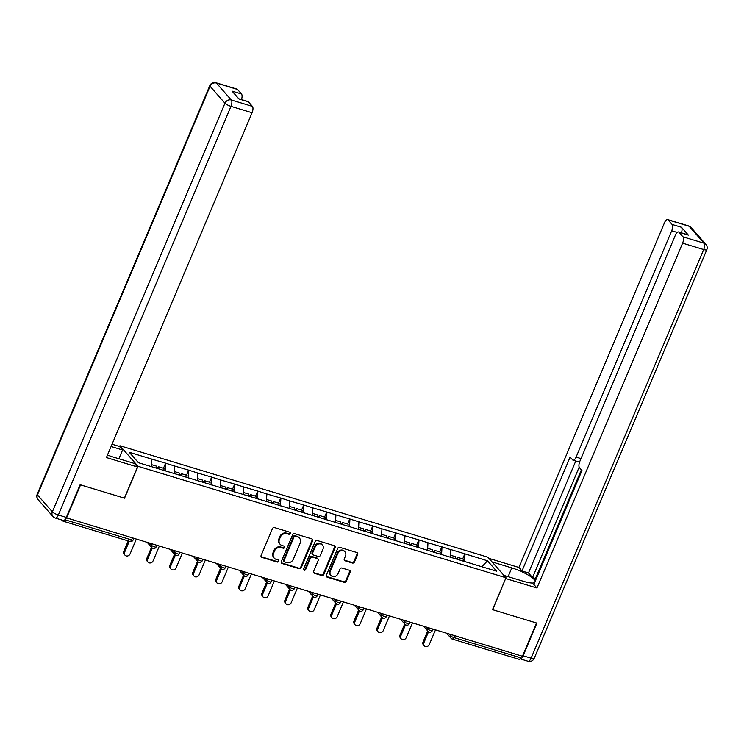 <?xml version="1.0" encoding="UTF-8"?>
<svg xmlns="http://www.w3.org/2000/svg" width="744" height="744" viewBox="0 0 744 744"><rect width="100%" height="100%" fill="white"/><g stroke="black" fill="none" stroke-linecap="round" stroke-linejoin="round"><path stroke-width="1.12" d="M290.486 533.587A1.163 1.023 138.7 0 0 289.909 532.239L274.527 527.58A1.665 1.469 138.7 0 0 272.444 528.631L261.107 555.47A1.665 1.469 138.7 0 0 261.925 557.396L277.317 562.055A1.163 1.023 138.7 0 0 278.191 559.972L276.201 559.367A5.32 4.687 138.7 0 1 274.229 558.112A5.32 4.687 138.7 0 1 273.587 553.192L274.527 550.96A5.32 4.687 138.7 0 1 281.176 547.593L283.166 548.189A1.163 1.023 138.7 0 0 284.487 546.384A1.163 1.023 138.7 0 0 284.05 546.105L282.06 545.501A5.32 4.687 138.7 0 1 280.079 544.245A5.32 4.687 138.7 0 1 279.446 539.326L280.386 537.094A5.32 4.687 138.7 0 1 287.035 533.718L289.025 534.322A1.163 1.023 138.7 0 0 290.486 533.587M280.079 544.245L279.558 543.641A5.32 4.687 138.7 0 1 278.916 538.73L279.865 536.489A5.32 4.687 138.7 0 1 286.514 533.123L288.505 533.727A1.163 1.023 138.7 0 0 290.011 532.276M261.088 556.661A1.665 1.469 138.7 0 0 261.395 556.8L276.787 561.46A1.163 1.023 138.7 0 0 278.293 560.009M274.229 558.112L273.699 557.507A5.32 4.687 138.7 0 1 273.057 552.597L274.006 550.355A5.32 4.687 138.7 0 1 280.655 546.989L282.646 547.593A1.163 1.023 138.7 0 0 284.152 546.143M352.414 563.031A1.665 1.469 138.7 0 0 354.497 561.98L357.678 554.447A1.665 1.469 138.7 0 0 356.86 552.513L339.766 547.342A1.665 1.469 138.7 0 0 337.692 548.393L326.346 575.233A1.665 1.469 138.7 0 0 327.165 577.158L344.258 582.338A1.665 1.469 138.7 0 0 346.332 581.287L350.182 572.192A1.665 1.469 138.7 0 0 349.364 570.257L342.045 568.044A1.665 1.469 138.7 0 0 339.971 569.095L338.064 573.605A4.445 3.925 138.7 0 1 330.848 575.372A4.445 3.925 138.7 0 1 330.317 571.262L337.776 553.592A4.445 3.925 138.7 0 1 344.993 551.834A4.445 3.925 138.7 0 1 345.523 555.935L344.286 558.884A1.665 1.469 138.7 0 0 345.104 560.818L352.414 563.031L351.884 562.427A1.665 1.469 138.7 0 0 353.967 561.376L357.148 553.852A1.665 1.469 138.7 0 0 357.167 552.653M66.514 518.14L80.566 484.865L124.536 498.192L138.003 466.293L505.985 577.753L492.509 609.662L536.48 622.979L522.428 656.245L66.17 517.75M312.629 540.804A1.665 1.469 138.7 0 0 311.81 538.87L294.726 533.699A1.665 1.469 138.7 0 0 292.643 534.75L281.306 561.59A1.665 1.469 138.7 0 0 282.125 563.515L299.218 568.695A1.665 1.469 138.7 0 0 301.292 567.644L312.629 540.804L312.108 540.2A1.665 1.469 138.7 0 0 312.127 539.009M317.242 540.516L334.335 545.696A1.665 1.469 138.7 0 1 335.153 547.621L323.817 574.461A1.665 1.469 138.7 0 1 321.733 575.512L314.424 573.299A1.665 1.469 138.7 0 1 313.605 571.373L318.2 560.483A1.665 1.469 138.7 0 0 317.381 558.558L312.536 557.089A1.665 1.469 138.7 0 0 310.453 558.139L305.672 569.467A1.163 1.023 138.7 0 1 303.645 568.853L315.168 541.567A1.665 1.469 138.7 0 1 317.242 540.516M138.003 466.293L119.951 445.749L487.925 557.219L505.985 577.753M462.703 558.893L464.842 553.806L450.827 549.565L450.576 557.396M464.842 553.806L487.506 560.799L496.666 571.225L138.43 462.703L129.27 452.287L151.767 459.104L151.358 466.618M163.475 468.246L165.624 463.168L151.767 459.104M165.624 463.168L174.784 466.07L174.366 473.723M186.493 475.221L188.641 470.134L174.784 466.07M188.641 470.134L197.802 473.045L197.383 480.698M209.51 482.196L211.659 477.109L197.802 473.045M211.659 477.109L220.819 480.019L220.401 487.664M232.528 489.161L234.676 484.084L220.819 480.019M234.676 484.084L243.837 486.985L243.418 494.639M255.545 496.136L257.694 491.059L243.837 486.985M257.694 491.059L266.854 493.96L266.436 501.614M278.563 503.111L280.711 498.024L266.854 493.96M280.711 498.024L289.872 500.935L289.453 508.58M301.58 510.086L303.729 504.999L289.872 500.935M303.729 504.999L312.889 507.91L312.471 515.555M324.598 517.052L326.746 511.974L312.889 507.91M326.746 511.974L335.907 514.876L335.488 522.53M347.615 524.027L349.764 518.949L335.907 514.876M349.764 518.949L358.924 521.851L358.506 529.505M370.633 531.002L372.781 525.915L358.924 521.851M372.781 525.915L381.932 528.826L381.523 536.471M393.65 537.968L395.799 532.89L381.932 528.826M395.799 532.89L404.95 535.792L404.541 543.446M416.668 544.943L418.816 539.865L404.95 535.792M418.816 539.865L427.967 542.767L427.558 550.421M439.685 551.918L441.834 546.831L427.967 542.767M441.834 546.831L450.985 549.742M441.992 547.017L441.573 554.661M418.974 540.042L418.556 547.696M395.957 533.067L395.538 540.721M372.939 526.101L372.521 533.746M349.922 519.126L349.503 526.771M326.904 512.151L326.486 519.805M303.887 505.176L303.468 512.83M280.869 498.21L280.451 505.855M257.852 491.235L257.433 498.889M234.834 484.26L234.416 491.914M211.817 477.295L211.398 484.939M188.799 470.32L188.381 477.964M165.782 463.345L165.363 470.999M62.115 520.112L62.942 521.051A2.539 1.051 -73.1 0 0 63.166 521.2A2.539 1.051 -73.1 0 0 64.486 520.103M521.386 655.929L520.605 657.78A2.539 1.051 106.9 0 1 519.08 659.305L452.24 639.059A2.539 1.051 106.9 0 1 452.017 638.91A2.539 2.241 -41.3 0 1 450.771 635.962L451.301 634.697M119.589 446.595L119.951 445.749M465 553.982L464.591 561.636M487.506 560.799L481.861 566.733M281.297 562.78A1.665 1.469 138.7 0 0 281.604 562.92L298.688 568.1A1.665 1.469 138.7 0 0 300.771 567.04L312.108 540.2M295.433 536.266A1.163 1.023 138.7 0 0 293.982 537.001L284.031 560.558A1.163 1.023 138.7 0 0 284.599 561.915L286.7 562.548A5.32 4.687 138.7 0 0 293.35 559.181L300.158 543.074A5.32 4.687 138.7 0 0 299.516 538.163A5.32 4.687 138.7 0 0 297.535 536.898L294.912 535.671A1.163 1.023 138.7 0 0 293.452 536.405L293.982 537.001M284.171 561.636L283.641 561.041A1.163 1.023 138.7 0 1 283.501 559.962L293.452 536.405M299.516 538.163L298.986 537.568A5.32 4.687 138.7 0 0 297.014 536.303L297.535 536.898M294.912 535.671L297.014 536.303M313.587 572.564A1.665 1.469 138.7 0 0 313.894 572.703L321.213 574.917A1.665 1.469 138.7 0 0 323.287 573.866L334.623 547.026A1.665 1.469 138.7 0 0 334.642 545.836M318.004 558.949L317.474 558.353A1.665 1.469 138.7 0 0 316.86 557.954L312.006 556.484A1.665 1.469 138.7 0 0 309.932 557.544L305.142 568.872L305.672 569.467M303.589 569.569A1.163 1.023 138.7 0 0 305.142 568.872M322.97 549.193A4.445 3.925 138.7 0 0 322.44 545.082A4.445 3.925 138.7 0 0 315.224 546.84L312.601 553.071A1.665 1.469 138.7 0 0 313.419 554.996L318.265 556.466A1.665 1.469 138.7 0 0 320.348 555.415L322.97 549.193M322.44 545.082L321.91 544.487A4.445 3.925 138.7 0 0 314.703 546.245L315.224 546.84M312.796 554.606L312.275 554.01A1.665 1.469 138.7 0 1 312.071 552.466L314.703 546.245M344.267 560.083A1.665 1.469 138.7 0 0 344.574 560.213L351.884 562.427M344.993 551.834L344.463 551.23A4.445 3.925 138.7 0 0 337.255 552.997L337.776 553.592M330.848 575.372L330.327 574.768A4.445 3.925 138.7 0 1 329.787 570.667L337.255 552.997M326.337 576.423A1.665 1.469 138.7 0 0 326.644 576.563L343.728 581.743A1.665 1.469 138.7 0 0 345.811 580.683L349.652 571.587A1.665 1.469 138.7 0 0 349.671 570.397M123.82 551.36L124.611 552.262A3.134 2.762 138.7 0 0 124.983 555.154L124.192 554.261A3.134 2.762 -41.3 0 1 123.82 551.36L128.228 540.907M124.983 555.154A3.134 2.762 138.7 0 0 130.07 553.917L136.254 539.261M156.296 468.116L156.445 466.116L151.469 464.609M163.885 470.543L164.043 468.422L158.36 466.702L158.212 468.701M157.068 468.348L158.36 466.702M124.611 552.262L129.27 541.223M146.838 558.335L147.619 559.237A3.134 2.762 138.7 0 0 148 562.129L147.21 561.227A3.134 2.762 -41.3 0 1 146.838 558.335L151.506 547.277M148 562.129A3.134 2.762 138.7 0 0 153.078 560.883L159.272 546.236M179.313 475.091L179.462 473.091L174.487 471.584M186.902 477.518L187.06 475.388L181.378 473.668L181.229 475.667M180.085 475.323L181.378 473.668M147.619 559.237L152.334 548.086M169.846 565.31L170.636 566.203A3.134 2.762 138.7 0 0 171.018 569.104L170.227 568.202A3.134 2.762 -41.3 0 1 169.846 565.31L174.524 554.243M171.018 569.104A3.134 2.762 138.7 0 0 176.096 567.858L182.289 553.211M202.331 482.066L202.48 480.066L197.504 478.55M209.92 484.493L210.078 482.363L204.395 480.643L204.247 482.642M203.103 482.298L204.395 480.643M170.636 566.203L175.352 555.061M192.863 572.276L193.654 573.178A3.134 2.762 138.7 0 0 194.035 576.07L193.245 575.177A3.134 2.762 -41.3 0 1 192.863 572.276L197.541 561.218M194.035 576.07A3.134 2.762 138.7 0 0 199.113 574.833L205.307 560.176M225.348 489.031L225.497 487.032L220.522 485.525M232.937 491.468L233.095 489.338L227.413 487.618L227.264 489.617M226.12 489.264L227.413 487.618M193.654 573.178L198.369 562.036M215.881 579.251L216.671 580.153A3.134 2.762 138.7 0 0 217.053 583.045L216.262 582.143A3.134 2.762 -41.3 0 1 215.881 579.251L220.559 568.193M217.053 583.045A3.134 2.762 138.7 0 0 222.131 581.808L228.324 567.151M248.366 496.006L248.515 494.007L243.539 492.5M255.955 498.434L256.113 496.304L250.43 494.583L250.282 496.583M249.138 496.239L250.43 494.583M216.671 580.153L221.377 569.002M238.898 586.226L239.689 587.118A3.134 2.762 138.7 0 0 240.07 590.02L239.28 589.118A3.134 2.762 -41.3 0 1 238.898 586.226L243.576 575.159M240.07 590.02A3.134 2.762 138.7 0 0 245.148 588.774L251.342 574.126M271.383 502.981L271.532 500.982L266.557 499.475M278.972 505.409L279.13 503.279L273.448 501.558L273.299 503.558M272.155 503.214L273.448 501.558M239.689 587.118L244.395 575.977M107.489 455.012A19.046 4.306 22.9 0 0 113.479 457.123L134.432 463.466L137.538 467L106.411 457.569L252.067 112.744L230.966 106.355L58.358 514.978L66.328 517.396L80.12 484.735L124.388 498.145L137.538 467M111.079 446.512L122.583 449.999L119.477 446.465L112.046 444.214M118.882 458.76L122.583 449.999M237.513 89.447L216.411 83.058A5.078 2.102 -73.1 0 0 215.965 82.751L237.057 89.141A5.078 2.102 106.9 0 1 237.513 89.447L241.512 93.995A5.078 2.102 106.9 0 1 241.465 99.575M238.768 98.757L247.957 101.537A5.078 2.102 106.9 0 1 248.412 101.844L252.411 106.392A5.078 2.102 106.9 0 1 252.067 112.744M241.512 93.995L232.072 91.14L238.964 98.98L248.412 101.844M66.328 517.396A5.078 2.102 106.9 0 1 63.277 520.456L55.307 518.047A5.078 2.102 -73.1 0 0 58.358 514.978A5.078 1.153 -157.1 0 1 52.35 511.844L224.958 103.221L210.059 86.276L37.451 494.899L52.35 511.844A5.078 4.483 -41.3 0 0 52.964 516.541A5.078 5.078 0 0 0 55.307 518.047M492.054 561.915L511.807 567.904A19.046 4.306 22.9 0 1 535.252 581.101M503.902 575.391L523.655 581.371A19.046 4.306 22.9 0 0 534.583 582.692M520.01 658.812A5.078 2.102 -73.1 0 0 520.075 658.831A5.078 2.102 -73.1 0 0 523.125 655.771L536.917 623.109L492.658 609.699L505.697 578.432M505.808 578.562L536.945 587.993L533.839 584.459L581.966 470.534L579.483 467.716A5.078 2.102 -73.1 0 1 579.836 461.364L675.44 235.02A5.078 2.102 -73.1 0 1 678.491 231.961L687.94 234.816A5.078 2.102 106.9 0 1 688.386 235.123L681.495 227.283A5.078 2.102 106.9 0 1 681.439 232.853M581.362 469.855L535.485 578.46L536.089 579.139M535.485 578.46L532.537 577.567L528.482 572.954L521.99 570.983L518.884 567.449L664.541 222.623A5.078 2.102 -73.1 0 1 667.591 219.564A5.078 2.102 -73.1 0 1 668.047 219.871L672.046 224.418L681.495 227.283M488.948 558.381L518.884 567.449M536.945 587.993L682.601 243.167A5.078 2.102 -73.1 0 0 682.946 236.815L678.947 232.258A5.078 2.102 -73.1 0 0 678.491 231.961M677.152 232.426L671.702 230.77L576.098 457.114A5.078 2.102 -73.1 0 1 573.038 460.173A5.078 2.102 -73.1 0 1 572.592 459.866L570.118 457.058L521.99 570.983M671.702 230.77A5.078 2.102 -73.1 0 0 672.046 224.418M579.167 467.167L532.537 577.567M579.539 462.145L573.038 460.173M575.772 461.001L528.482 572.954M261.916 593.201L262.706 594.093A3.134 2.762 138.7 0 0 263.088 596.986L262.297 596.093A3.134 2.762 -41.3 0 1 261.916 593.201L266.594 582.134M263.088 596.986A3.134 2.762 138.7 0 0 268.166 595.749L274.359 581.101M294.401 509.947L294.55 507.947L289.565 506.441M301.99 512.384L302.148 510.254L296.465 508.533L296.317 510.533M295.173 510.189L296.465 508.533M262.706 594.093L267.412 582.952M284.933 600.166L285.724 601.068A3.134 2.762 138.7 0 0 286.105 603.961L285.315 603.068A3.134 2.762 -41.3 0 1 284.933 600.166L289.611 589.109M286.105 603.961A3.134 2.762 138.7 0 0 291.183 602.724L297.377 588.067M317.418 516.922L317.558 514.922L312.582 513.416M325.007 519.349L325.165 517.229L319.483 515.508L319.334 517.508M318.19 517.154L319.483 515.508M285.724 601.068L290.43 589.927M307.951 607.141L308.741 608.043A3.134 2.762 138.7 0 0 309.123 610.936L308.332 610.034A3.134 2.762 -41.3 0 1 307.951 607.141L312.629 596.084M309.123 610.936A3.134 2.762 138.7 0 0 314.201 609.689L320.394 595.042M340.436 523.897L340.575 521.897L335.6 520.391M348.025 526.324L348.173 524.195L342.5 522.474L342.352 524.474M341.208 524.129L342.5 522.474M308.741 608.043L313.447 596.893M330.968 614.116L331.759 615.009A3.134 2.762 138.7 0 0 332.14 617.911L331.35 617.009A3.134 2.762 -41.3 0 1 330.968 614.116L335.646 603.049M332.14 617.911A3.134 2.762 138.7 0 0 337.218 616.664L343.403 602.017M363.453 530.872L363.593 528.872L358.617 527.356M371.042 533.299L371.191 531.169L365.518 529.449L365.369 531.449M364.225 531.104L365.518 529.449M331.759 615.009L336.465 603.868M353.986 621.082L354.776 621.984A3.134 2.762 138.7 0 0 355.158 624.876L354.367 623.984A3.134 2.762 -41.3 0 1 353.986 621.082L358.654 610.024M355.158 624.876A3.134 2.762 138.7 0 0 360.236 623.639L366.42 608.992M386.471 537.838L386.61 535.838L381.635 534.332M394.06 540.274L394.208 538.144L388.535 536.424L388.387 538.424M387.243 538.079L388.535 536.424M354.776 621.984L359.482 610.843M377.003 628.057L377.794 628.959A3.134 2.762 138.7 0 0 378.166 631.851L377.385 630.949A3.134 2.762 -41.3 0 1 377.003 628.057L381.672 616.999M378.166 631.851A3.134 2.762 138.7 0 0 383.253 630.614L389.438 615.958M409.479 544.813L409.628 542.813L404.652 541.307M417.077 547.24L417.226 545.12L411.544 543.39L411.404 545.389M410.26 545.045L411.544 543.39M377.794 628.959L382.5 617.808M400.021 635.032L400.811 635.925A3.134 2.762 138.7 0 0 401.183 638.826L400.402 637.924A3.134 2.762 -41.3 0 1 400.021 635.032L404.69 623.965M401.183 638.826A3.134 2.762 138.7 0 0 406.271 637.58L412.455 622.933M432.497 551.788L432.645 549.788L427.67 548.281M440.085 554.215L440.243 552.085L434.561 550.365L434.422 552.364M433.278 552.02L434.561 550.365M400.811 635.925L405.517 624.783M423.038 642.007L423.829 642.9A3.134 2.762 138.7 0 0 424.201 645.792L423.41 644.899A3.134 2.762 -41.3 0 1 423.038 642.007L427.707 630.94M424.201 645.792A3.134 2.762 138.7 0 0 429.288 644.555L435.473 629.908M455.514 558.753L455.663 556.754L450.687 555.247M463.103 561.19L463.261 559.06L457.579 557.34L457.439 559.339M456.295 558.995L457.579 557.34M423.829 642.9L428.535 631.758M64.895 519.731L131.53 539.911L132.311 538.07M129.782 541.297A2.539 1.051 -73.1 0 0 130.005 541.446A2.539 1.051 -73.1 0 0 131.53 539.911A2.539 0.577 22.9 0 0 133.083 540.005A2.539 2.539 0 0 1 130.005 541.446L63.166 521.2M454.547 635.683L453.775 637.534L520.605 657.78M449.06 634.018L450.771 635.962A2.539 0.577 -157.1 0 0 453.775 637.534A2.539 1.051 106.9 0 1 452.24 639.059A2.539 2.539 0 0 1 451.078 638.306L446.67 633.293M149.842 543.38L151.543 545.315L152.083 544.059M154.547 546.886A2.539 0.577 -157.1 0 1 151.543 545.315A2.539 2.241 -41.3 0 0 151.85 547.668A2.539 2.539 0 0 0 156.101 546.98A2.539 0.577 22.9 0 1 154.547 546.886M152.799 548.272A2.539 2.241 -41.3 0 1 151.85 547.668L147.442 542.655M172.859 550.355L174.561 552.29L175.1 551.034M195.877 557.321L197.578 559.265L198.118 558M218.894 564.296L220.596 566.24L221.126 564.975M241.912 571.271L243.614 573.206L244.144 571.95M264.929 578.237L266.631 580.181L267.161 578.916M287.947 585.212L289.649 587.156L290.179 585.891M310.964 592.187L312.666 594.131L313.196 592.866M333.972 599.162L335.683 601.096L336.214 599.841M356.99 606.128L358.701 608.071L359.231 606.806M380.007 613.103L381.719 615.046L382.249 613.781M403.025 620.077L404.736 622.012L405.266 620.756M426.042 627.053L427.754 628.987L428.284 627.722M177.565 553.861A2.539 0.577 -157.1 0 1 174.561 552.29A2.539 2.241 -41.3 0 0 174.868 554.643A2.539 2.539 0 0 0 179.118 553.955A2.539 0.577 22.9 0 1 177.565 553.861M175.817 555.238A2.539 2.241 -41.3 0 1 174.868 554.643L170.46 549.63M200.582 560.837A2.539 0.577 -157.1 0 1 197.578 559.265A2.539 2.241 -41.3 0 0 197.885 561.608A2.539 2.539 0 0 0 202.136 560.92A2.539 0.577 22.9 0 1 200.582 560.837M198.834 562.213A2.539 2.241 -41.3 0 1 197.885 561.608L193.477 556.596M223.6 567.802A2.539 0.577 -157.1 0 1 220.596 566.24A2.539 2.241 -41.3 0 0 220.903 568.583A2.539 2.539 0 0 0 225.153 567.895A2.539 0.577 22.9 0 1 223.6 567.802M221.852 569.188A2.539 2.241 -41.3 0 1 220.903 568.583L216.495 563.571M246.617 574.777A2.539 0.577 -157.1 0 1 243.614 573.206A2.539 2.241 -41.3 0 0 243.92 575.558A2.539 2.539 0 0 0 248.171 574.87A2.539 0.577 22.9 0 1 246.617 574.777M244.869 576.154A2.539 2.241 -41.3 0 1 243.92 575.558L239.512 570.546M269.635 581.752A2.539 0.577 -157.1 0 1 266.631 580.181A2.539 2.241 -41.3 0 0 266.938 582.524A2.539 2.539 0 0 0 271.188 581.836A2.539 0.577 22.9 0 1 269.635 581.752M267.887 583.129A2.539 2.241 -41.3 0 1 266.938 582.524L262.53 577.511M292.652 588.718A2.539 0.577 -157.1 0 1 289.649 587.156A2.539 2.241 -41.3 0 0 289.955 589.499A2.539 2.539 0 0 0 294.196 588.811A2.539 0.577 22.9 0 1 292.652 588.718M290.895 590.104A2.539 2.241 -41.3 0 1 289.955 589.499L285.547 584.486M315.67 595.693A2.539 0.577 -157.1 0 1 312.666 594.131A2.539 2.241 -41.3 0 0 312.973 596.474A2.539 2.539 0 0 0 317.214 595.786A2.539 0.577 22.9 0 1 315.67 595.693M313.912 597.079A2.539 2.241 -41.3 0 1 312.973 596.474L308.565 591.461M338.687 602.668A2.539 0.577 -157.1 0 1 335.683 601.096A2.539 2.241 -41.3 0 0 335.99 603.449A2.539 2.539 0 0 0 340.231 602.761A2.539 0.577 22.9 0 1 338.687 602.668M336.93 604.044A2.539 2.241 -41.3 0 1 335.99 603.449L331.582 598.436M361.705 609.643A2.539 0.577 -157.1 0 1 358.701 608.071A2.539 2.241 -41.3 0 0 359.008 610.415A2.539 2.539 0 0 0 363.249 609.727A2.539 0.577 22.9 0 1 361.705 609.643M359.947 611.019A2.539 2.241 -41.3 0 1 359.008 610.415L354.6 605.402M384.722 616.609A2.539 0.577 -157.1 0 1 381.719 615.046A2.539 2.241 -41.3 0 0 382.025 617.39A2.539 2.539 0 0 0 386.266 616.702A2.539 0.577 22.9 0 1 384.722 616.609M382.965 617.994A2.539 2.241 -41.3 0 1 382.025 617.39L377.617 612.377M407.74 623.584A2.539 0.577 -157.1 0 1 404.736 622.012A2.539 2.241 -41.3 0 0 405.043 624.365A2.539 2.539 0 0 0 409.284 623.677A2.539 0.577 22.9 0 1 407.74 623.584M405.982 624.96A2.539 2.241 -41.3 0 1 405.043 624.365L400.635 619.352M430.757 630.559A2.539 0.577 -157.1 0 1 427.754 628.987A2.539 2.241 -41.3 0 0 428.06 631.331A2.539 2.539 0 0 0 432.301 630.642A2.539 0.577 22.9 0 1 430.757 630.559M429 631.935A2.539 2.241 -41.3 0 1 428.06 631.331L423.652 626.318M286.514 533.123L287.035 533.718M279.865 536.489L280.386 537.094M278.916 538.73L279.446 539.326M282.646 547.593L283.166 548.189M280.655 546.989L281.176 547.593M274.006 550.355L274.527 550.96M273.057 552.597L273.587 553.192M276.787 561.46L277.317 562.055M261.395 556.8L261.925 557.396M288.505 533.727L289.025 534.322M300.771 567.04L301.292 567.644M298.688 568.1L299.218 568.695M281.604 562.92L282.125 563.515M283.501 559.962L284.031 560.558M334.623 547.026L335.153 547.621M323.287 573.866L323.817 574.461M321.213 574.917L321.733 575.512M313.894 572.703L314.424 573.299M316.86 557.954L317.381 558.558M312.006 556.484L312.536 557.089M309.932 557.544L310.453 558.139M312.071 552.466L312.601 553.071M344.574 560.213L345.104 560.818M329.787 570.667L330.317 571.262M349.652 571.587L350.182 572.192M345.811 580.683L346.332 581.287M343.728 581.743L344.258 582.338M326.644 576.563L327.165 577.158M357.148 553.852L357.678 554.447M353.967 561.376L354.497 561.98M215.965 82.751A5.078 5.078 0 0 0 209.808 85.634A5.078 1.153 -157.1 0 0 210.059 86.276A5.078 4.483 -41.3 0 1 216.411 83.058L231.31 100.003L252.411 106.392M231.31 100.003A5.078 4.483 138.7 0 0 224.958 103.221A5.078 1.153 -157.1 0 0 230.966 106.355A5.078 2.102 -73.1 0 0 231.31 100.003M38.065 499.587A5.078 4.483 138.7 0 1 37.451 494.899A5.078 1.153 -157.1 0 1 37.2 494.258A5.078 5.078 0 0 0 38.065 499.587L52.964 516.541M688.386 235.123L678.947 232.258M682.946 236.815L704.047 243.204L689.149 226.26L668.047 219.871M523.125 655.771L531.095 658.18L703.703 249.556L682.601 243.167M576.098 457.114L580.999 458.592M508.106 576.665L511.807 567.904M704.047 243.204A5.078 2.102 106.9 0 1 703.703 249.556A5.078 1.153 -157.1 0 0 706.8 249.742A5.078 5.078 0 0 0 705.935 244.413A5.078 4.483 138.7 0 0 704.047 243.204M689.149 226.26A5.078 4.483 -41.3 0 1 691.037 227.459A5.078 5.078 0 0 0 688.693 225.953A5.078 2.102 106.9 0 1 689.149 226.26M706.8 249.742L534.192 658.366A5.078 1.153 -157.1 0 1 531.095 658.18A5.078 2.102 106.9 0 1 528.035 661.249L520.075 658.831M133.715 538.498L133.083 540.005M156.733 545.464L156.101 546.98M179.75 552.439L179.118 553.955M202.768 559.414L202.136 560.92M225.785 566.389L225.153 567.895M248.803 573.354L248.171 574.87M271.82 580.329L271.188 581.836M294.838 587.304L294.196 588.811M317.855 594.279L317.214 595.786M340.873 601.245L340.231 602.761M363.89 608.22L363.249 609.727M386.908 615.195L386.266 616.702M409.925 622.161L409.284 623.677M432.943 629.136L432.301 630.642M209.808 85.634L37.2 494.258M705.935 244.413L691.037 227.459M688.693 225.953L667.591 219.564M528.035 661.249A5.078 5.078 0 0 0 534.192 658.366"/></g></svg>
